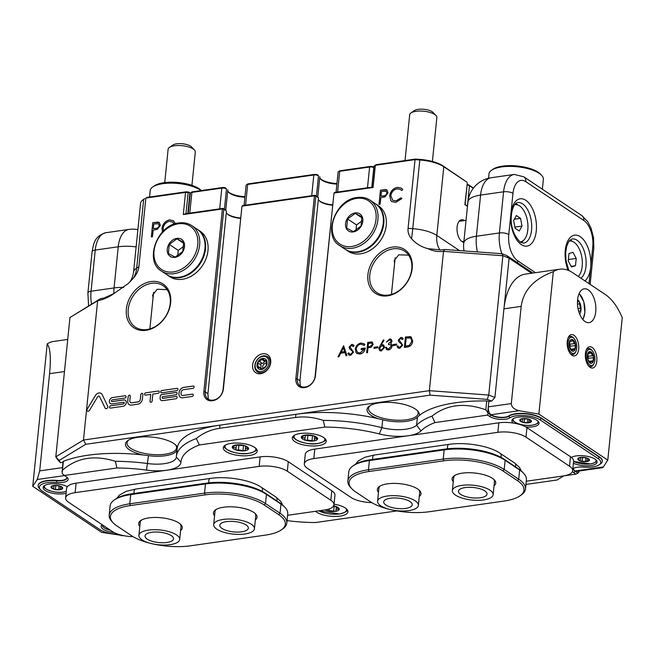<?xml version="1.0" encoding="UTF-8"?>
<svg xmlns="http://www.w3.org/2000/svg" width="655" height="655" viewBox="0 0 655 655"><rect width="100%" height="100%" fill="white"/><g stroke="black" fill="none" stroke-linecap="round" stroke-linejoin="round"><path stroke-width="0.98" d="M161.932 390.527A1.244 0.958 -56.2 0 0 161.105 392.705A1.244 0.958 123.8 0 1 161.9 390.503L177.047 388.366A1.244 0.958 -56.2 0 1 177.603 388.481M145.729 392.812L158.33 391.01A1.244 0.958 123.8 0 1 158.092 393.319L152.844 394.073L152.14 401.007A1.244 0.958 123.8 0 1 150.044 401.302L150.748 394.367L145.5 395.121A1.244 0.958 123.8 0 1 145.729 392.812L145.77 392.836A1.244 0.958 -56.2 0 0 144.943 395.014M112.562 397.544A3.431 2.636 123.8 0 0 109.352 401.13A3.431 2.636 123.8 0 0 110.335 403.57A3.431 2.636 123.8 0 0 111.923 403.898L123.468 402.252A0.933 0.721 123.8 0 1 123.287 403.979L110.695 405.781A1.244 0.958 123.8 0 0 110.458 408.09L123.058 406.296A3.431 2.636 123.8 0 0 126.038 403.668A3.431 2.636 123.8 0 0 125.285 400.27A3.431 2.636 123.8 0 0 123.697 399.935L112.152 401.589A0.933 0.721 123.8 0 1 112.332 399.853L124.925 398.052A1.244 0.958 123.8 0 0 125.162 395.743L112.603 397.569A3.431 2.636 -56.2 0 0 109.393 401.155A3.431 2.636 -56.2 0 0 110.359 403.578M111.727 401.499L111.759 401.523A0.933 0.721 -56.2 0 0 112.193 401.613L123.738 399.959A3.431 2.636 -56.2 0 1 125.301 400.279M110.695 405.781L110.728 405.805A1.244 0.958 -56.2 0 0 109.901 407.983M87.221 409.064L95.327 395.571A4.741 3.643 123.8 0 1 101.148 393.401A4.741 3.643 123.8 0 1 102.164 394.597L107.723 406.133A1.695 1.302 123.8 0 1 105.111 408.106L99.593 396.586A1.343 1.04 -56.2 0 0 99.282 396.234A1.343 1.04 123.8 0 0 97.611 396.84L89.506 410.333A1.695 1.302 123.8 0 1 87.221 409.064L87.262 409.088A1.695 1.302 -56.2 0 0 87.442 411.119M370.214 405.576A24.931 9.039 -174.2 0 0 368.528 408.401A24.931 9.039 -174.2 0 0 372.343 413.911A24.931 9.039 -174.2 0 0 406.567 419.765A24.931 9.039 -174.2 0 0 418.136 413.436A24.931 9.039 -174.2 0 0 417.047 410.333M377.853 418.594A26.298 9.538 5.8 0 1 369.477 406.043A26.298 9.538 5.8 0 1 379.237 402.85A26.298 9.538 5.8 0 1 417.677 410.939A26.298 9.538 5.8 0 1 419.2 415.598M128.658 440.045A24.931 9.039 -174.2 0 0 126.972 442.87A24.931 9.039 -174.2 0 0 130.787 448.38A24.931 9.039 -174.2 0 0 165.019 454.234A24.931 9.039 -174.2 0 0 176.58 447.905A24.931 9.039 -174.2 0 0 175.491 444.802M143.224 454.988A26.298 9.538 5.8 0 1 127.922 440.512A26.298 9.538 5.8 0 1 137.681 437.319A26.298 9.538 5.8 0 1 176.121 445.408A26.298 9.538 5.8 0 1 177.399 447.201M412.208 268.304A26.298 20.231 123.8 0 1 387.588 295.847A26.298 20.231 123.8 0 1 367.922 274.625A26.298 20.231 123.8 0 1 392.541 247.082A26.298 20.231 123.8 0 1 412.208 268.304M369.797 274.944A24.931 19.183 -56.2 0 0 376.936 292.679A24.931 19.183 -56.2 0 0 398.469 291.017A24.931 19.183 -56.2 0 0 411.782 268.951A24.931 19.183 -56.2 0 0 404.643 251.225A24.931 19.183 -56.2 0 0 383.11 252.879A24.931 19.183 -56.2 0 0 369.797 274.944M170.652 302.774A26.298 20.231 123.8 0 1 146.032 330.316A26.298 20.231 123.8 0 1 126.366 309.094A26.298 20.231 123.8 0 1 150.986 281.56A26.298 20.231 123.8 0 1 170.652 302.774M128.241 309.414A24.931 19.183 -56.2 0 0 135.38 327.148A24.931 19.183 -56.2 0 0 156.913 325.494A24.931 19.183 -56.2 0 0 170.226 303.429A24.931 19.183 -56.2 0 0 163.087 285.695A24.931 19.183 -56.2 0 0 141.554 287.349A24.931 19.183 -56.2 0 0 128.241 309.414M464.379 220.555A11.438 6.018 81.9 0 0 458.23 222.7A11.438 6.018 81.9 0 0 457.1 227.015A11.438 6.018 81.9 0 0 460.768 240.508A11.438 6.018 81.9 0 0 463.805 242.391M318.494 197.843L315.071 195.239L314.433 195.829L241.965 206.169L242.604 205.588L315.071 195.239L315.841 196.066L297.28 378.754A10.243 7.885 -56.2 0 0 300.211 386.041A10.243 7.885 -56.2 0 0 304.943 387.023L305.517 386.941A10.243 7.885 -56.2 0 0 315.112 376.207L333.985 193.037L334.623 192.455L368.945 187.551L373.096 187.461L333.985 193.037L315.432 375.724A11.266 8.671 123.8 0 1 304.878 387.523L304.305 387.604A11.266 8.671 123.8 0 1 295.872 378.508L314.433 195.829L315.841 196.066L318.494 197.843L299.941 380.53L300.301 385.754L301.243 386.589M207.922 393.663L205.261 391.886L223.814 209.199L226.474 210.976L207.922 393.663L208.282 398.887L209.223 399.722M270.22 363.222A9.121 7.017 123.8 0 1 261.681 372.777A9.121 7.017 123.8 0 1 254.852 365.416A9.121 7.017 123.8 0 1 263.392 355.861A9.121 7.017 123.8 0 1 270.22 363.222M252.609 365.031A10.758 8.278 -56.2 0 0 260.657 373.71A10.758 8.278 -56.2 0 0 270.728 362.444A10.758 8.278 -56.2 0 0 262.68 353.765A10.758 8.278 -56.2 0 0 252.609 365.031M257.767 366.219L257.39 367.373L260.256 367.889L261.468 369.518L266.11 366.129A5.977 4.601 123.8 0 1 261.468 369.518A5.977 4.601 123.8 0 1 257.39 367.373A5.977 4.601 123.8 0 1 257.955 361.83L257.767 366.219L260.78 368.225L261.099 365.089C260.453 363.934 260.796 363.345 262.131 363.312L262.851 363.435L264.759 361.396L261.754 359.382L259.748 361.363L257.955 361.83A5.977 4.601 123.8 0 1 262.589 358.441A5.977 4.601 123.8 0 1 266.667 360.586A5.977 4.601 123.8 0 1 266.11 366.129L266.667 360.586L264.293 360.389L262.589 358.441L261.754 359.382M265.963 363.083A3.586 2.759 -56.2 0 0 262.794 368.241M262.802 356.41A8.171 6.288 123.8 0 1 268.91 363.001A8.171 6.288 123.8 0 1 261.263 371.549A8.171 6.288 123.8 0 1 255.155 364.958A8.171 6.288 123.8 0 1 262.802 356.41M193.749 386.155A1.244 0.958 123.8 0 0 193.176 386.041L183.727 387.383A4.986 3.84 123.8 0 0 179.061 392.607L178.946 393.761A4.986 3.84 123.8 0 0 180.371 397.307A4.986 3.84 123.8 0 0 182.671 397.79L192.12 396.439A1.244 0.958 123.8 0 0 192.357 394.13L182.909 395.473A2.489 1.916 123.8 0 1 181.754 395.235A2.489 1.916 123.8 0 1 181.042 393.467L181.157 392.312A2.489 1.916 123.8 0 1 183.49 389.7L192.938 388.349A1.244 0.958 123.8 0 0 193.749 386.155A1.244 0.958 -56.2 0 0 193.209 386.065L183.768 387.408A4.986 3.84 -56.2 0 0 179.093 392.632L178.979 393.786A4.986 3.84 -56.2 0 0 180.387 397.323M152.492 236.725L151.33 236.889L152.779 222.643L159.271 222.446L160.352 225.328L157.405 229.315L153.155 230.151L152.492 236.725M412.683 341.222C412.167 344.612 410.374 346.536 407.32 347.003L404.381 347.428L405.445 336.981L411.266 337.063L412.683 341.222M377.607 347.813L373.956 348.337L374.062 347.265L377.714 346.741L377.607 347.813M366.726 352.799L367.782 342.393L371.737 341.943L373.284 344.334L371.123 347.248L368.004 347.862L367.52 352.685L366.669 352.808L367.725 342.36L372.49 342.221M203.852 391.641L205.261 391.886A10.243 7.885 -56.2 0 0 208.192 399.173A10.243 7.885 -56.2 0 0 212.924 400.148L213.497 400.066A10.243 7.885 -56.2 0 0 223.085 389.34L241.965 206.169L223.404 388.857A11.266 8.671 123.8 0 1 212.859 400.655L212.277 400.737A11.266 8.671 123.8 0 1 203.852 391.641L222.405 208.961L183.302 214.545L185.553 192.382L145.86 198.047L138.876 266.749C138.459 270.613 136.559 274.51 133.17 278.424L128.2 283.574L113.978 293.538C108.746 297.296 103.302 299.687 97.636 300.719L69.954 317.519L100.551 298.647L97.636 300.719L83.48 440.021L429.369 390.667L443.517 251.356C437.908 251.938 432.791 251.053 428.173 248.703L427.715 248.597M444.86 249.506L502.049 253.731L502.893 255.737L443.517 251.356L444.86 249.506A34.15 12.388 5.8 0 1 440.709 249.907L428.173 248.703C421.55 247.107 416.007 243.775 411.528 238.707C408.843 235.653 407.688 232.198 408.065 228.333L415.041 159.632L375.348 165.297L374.152 166.018A2.047 0.745 -174.2 0 0 374.111 166.043A2.047 0.745 -174.2 0 0 373.923 166.313L371.811 187.15M373.096 187.461L375.348 165.297L376.216 164.675L415.45 159.075L419.871 159.402A26.298 9.538 5.8 0 1 443.034 165.903L467.162 182.344L443.803 166.73A27.322 9.907 -174.2 0 0 419.732 159.976L415.041 159.632L415.45 159.075M337.955 356.909L343.638 345.799L346.953 355.624L346.028 355.755L344.972 352.603L340.665 353.217L338.881 356.77L337.955 356.909M353.544 352.161L350.548 355.37L349 355.059L347.895 353.503L348.747 352.857L349.664 354.085L350.654 354.298L352.693 352.267L352.456 351.285L349.508 348.665L349.14 347.15L351.719 344.383L353.094 344.661L354.068 345.791L353.233 346.544L351.514 345.463L349.991 346.986L353.544 352.161M355.272 349.279C355.919 345.832 357.802 343.76 360.938 343.064L364.057 343.703L364.991 344.505L364.18 345.373L360.799 344.145C358.269 344.702 356.713 346.364 356.132 349.115L357.507 352.415L360.176 352.947L364.278 349.189L361.11 349.639L361.224 348.566L365.236 347.993C364.769 351.358 363.017 353.364 359.988 354.027L356.967 353.487L356.083 352.636L355.329 349.32C355.968 345.865 357.859 343.793 360.987 343.105L360.938 343.064M378.762 348.214L383.445 339.855L384.051 340.33L381.112 344.907L383.642 344.964L384.608 347.363L381.316 350.982L379.712 350.662L378.762 348.214L383.502 339.896M387.015 348.558L388.546 348.894L391.182 346.339L390.527 344.808L388.489 344.546L388.595 343.474L391.207 341.419L390.658 340.256L389.463 340.051L386.458 342.066L389.561 338.979L391.215 339.315L392.058 341.296L390.724 343.605L391.665 344.35L392.042 346.127C391.6 348.288 390.388 349.565 388.415 349.966L386.638 349.647L385.566 347.338L386.417 347.215L387.187 348.681M396.586 345.103L392.935 345.627L393.041 344.555L396.693 344.039L396.586 345.103M402.694 345.144L399.697 348.362L398.15 348.042L397.045 346.487L397.896 345.84L398.821 347.068L399.804 347.289L401.842 345.25L401.605 344.276L398.658 341.656L398.289 340.142L400.876 337.366L402.252 337.644L403.218 338.774L402.383 339.527L400.672 338.455L399.141 339.97L402.694 345.144M162.489 231.968L161.998 228.407C162.817 223.781 165.306 220.948 169.489 219.9L173.313 220.62L175.45 223.699M380.162 204.237L378.999 204.401L380.449 190.155L386.941 189.958L388.022 192.84L385.075 196.819L380.833 197.654L380.162 204.237M389.692 195.771C390.568 191.096 393.139 188.296 397.405 187.371L401.392 188.124L402.751 189.549L401.646 190.548L400.582 189.492L397.184 188.845C393.688 189.606 391.575 191.89 390.839 195.706L392.681 200.274L396.038 200.888L400.901 197.851L401.834 198.555L395.898 202.346L391.878 201.634L390.814 200.618L389.741 195.812C390.626 191.129 393.197 188.329 397.462 187.412L397.405 187.371M130.574 402.571L130.533 402.547A2.489 1.916 123.8 0 0 131.688 402.784L137.984 401.883A2.489 1.916 123.8 0 0 140.317 399.272L140.784 394.654A1.244 0.958 123.8 0 1 142.888 394.351L142.413 398.977A4.986 3.84 123.8 0 1 137.746 404.2L131.45 405.093A4.986 3.84 123.8 0 1 129.15 404.618A4.986 3.84 123.8 0 1 127.725 401.073L128.192 396.447A1.244 0.958 123.8 0 1 130.288 396.152L129.821 400.77A2.489 1.916 123.8 0 0 130.533 402.547A2.489 1.916 -56.2 0 0 130.574 402.571A2.489 1.916 -56.2 0 0 131.72 402.809L138.017 401.908A2.489 1.916 -56.2 0 0 140.35 399.296L140.825 394.678A1.244 0.958 -56.2 0 1 142.544 393.483M161.9 390.503L177.014 388.341A1.244 0.958 123.8 0 1 176.776 390.658L161.662 392.812A1.244 0.958 123.8 0 1 161.089 392.697M160.107 397.929L160.311 395.964A1.244 0.958 123.8 0 1 161.384 394.678L162.596 394.392A1.244 0.958 123.8 0 1 162.686 394.375L176.179 392.451A1.244 0.958 123.8 0 1 175.949 394.76L162.301 396.709L162.211 397.634A0.876 0.671 123.8 0 0 162.456 398.256L162.489 398.281A0.876 0.671 -56.2 0 0 162.899 398.363L176.228 396.455A1.244 0.958 -56.2 0 1 176.784 396.57A1.244 0.958 123.8 0 1 175.958 398.748L162.628 400.647A3.365 2.587 123.8 0 1 161.073 400.328A3.365 2.587 123.8 0 1 160.107 397.929L160.344 395.988A1.244 0.958 -56.2 0 1 161.417 394.703L162.628 394.416A1.244 0.958 -56.2 0 1 162.718 394.4L176.22 392.476A1.244 0.958 -56.2 0 1 176.776 392.582M176.768 396.553A1.244 0.958 123.8 0 0 176.187 396.431L162.858 398.338A0.876 0.671 123.8 0 1 162.456 398.256M467.449 206.546L465.107 204.556A2.047 0.745 -174.2 0 0 465.107 204.556L467.49 206.153M183.302 214.545L185.439 213.743L223.052 208.372L226.474 210.976M246.411 184.849L247.426 184.137A2.391 0.868 5.8 0 1 248.319 183.842L314.457 174.41A2.391 0.868 5.8 0 1 317.74 174.967L318.502 175.794A3.414 1.236 -174.2 0 0 313.819 174.991L247.68 184.432A3.414 1.236 -174.2 0 0 246.411 184.849A3.414 1.236 -174.2 0 0 246.092 185.299L244.053 205.375M320.377 178.749A16.047 5.821 -174.2 0 0 336.965 183.515M373.792 167.565A3.414 1.236 -174.2 0 0 369.608 167.033L339.699 171.299A3.414 1.236 -174.2 0 0 338.43 171.716L339.454 171.004A2.391 0.868 5.8 0 1 340.338 170.718L370.247 166.444A2.391 0.868 5.8 0 1 373.53 167.009L373.833 167.213M467.154 184.374A2.391 0.868 5.8 0 1 468.702 184.906L473.459 188.083M190.621 192.807L191.645 192.095A2.391 0.868 5.8 0 1 192.529 191.809L222.438 187.543A2.391 0.868 5.8 0 1 225.721 188.1L226.483 188.927A3.414 1.236 -174.2 0 0 221.799 188.124L191.89 192.39A3.414 1.236 -174.2 0 0 190.621 192.807A3.414 1.236 -174.2 0 0 190.302 193.258L188.263 213.342M228.358 191.882A16.047 5.821 -174.2 0 0 244.937 196.647M473.295 188.288L469.463 185.733A3.414 1.236 -174.2 0 0 467.097 184.956M318.936 200.389A15.024 5.453 -174.2 0 0 332.519 204.843M317.757 197.114L319.837 176.686M336.899 184.088A15.024 5.453 5.8 0 1 320.753 179.192A15.024 5.453 5.8 0 1 319.779 177.243M225.738 210.247L227.817 189.819M226.917 213.522A15.024 5.453 -174.2 0 0 240.491 217.976M244.88 197.22A15.024 5.453 5.8 0 1 228.734 192.324A15.024 5.453 5.8 0 1 227.76 190.376M338.43 171.716A3.414 1.236 -174.2 0 0 338.111 172.167L336.072 192.243M261.582 369.494L260.78 368.962L261.468 369.518M257.39 367.373L258.176 367.791M266.667 360.586L265.791 360.348L266.757 360.995M263.482 359.136L262.589 358.441M467.252 183.4A2.047 0.745 -174.2 0 0 467.261 183.343A2.047 0.745 -174.2 0 0 467.261 183.285L464.878 204.827M190.294 193.331L189.909 193.078A2.047 0.745 -174.2 0 0 188.1 192.57L185.553 192.382L185.963 191.825L188.239 191.997L190.368 193.069M502.049 253.731A290.951 105.537 5.8 0 1 506.823 255.622L509.107 258.201A294.365 106.773 -174.2 0 0 502.893 255.737L488.736 395.047L487.255 399.37L430.089 395.153L85.748 444.295L59.097 460.473A290.951 105.537 -174.2 0 0 60.522 462.602M531.598 273.233L509.107 258.201L504.186 306.581M506.823 255.622L532.883 273.045M113.978 293.538L104.227 297.927A34.15 12.388 5.8 0 1 100.551 298.647M408.638 255.155L398.739 254.811L394.187 260.584L394.597 263.285M167.082 289.633L157.184 289.281L152.631 295.061L153.041 297.763M525.949 484.438L557.037 480L563.865 475.858M491.586 401.089A290.951 105.537 -174.2 0 0 487.255 399.37M430.089 395.153L429.369 390.667L488.736 395.047A294.365 106.773 5.8 0 1 494.918 397.495L503.932 308.841A54.635 28.73 -98.1 0 1 525.228 274.142L559.738 269.213A54.635 28.73 81.9 0 0 553.336 271.645L538.868 414.083L519.169 410.718C514.118 409.481 511.498 407.107 511.309 403.578L521.183 306.376C523.361 290.427 534.079 278.85 553.336 271.645M62.888 462.266L60.375 462.618L57.853 459.884A294.365 106.773 5.8 0 1 55.806 456.83L83.48 440.021L85.748 444.295M69.954 317.519L55.806 456.83L59.097 460.473M57.853 459.884L60.678 462.823M240.459 218.361A14.345 5.199 5.8 0 1 227.179 213.825A14.345 5.199 5.8 0 1 226.327 212.433M332.478 205.228A14.345 5.199 5.8 0 1 319.198 200.692A14.345 5.199 5.8 0 1 318.346 199.3M143.093 199.75L144.108 199.038A26.298 9.538 5.8 0 1 144.665 198.678L143.666 199.374A27.322 9.907 -174.2 0 0 143.093 199.75A27.322 9.907 -174.2 0 0 140.555 203.369L133.579 272.071A27.322 9.907 5.8 0 1 136.69 268.075A27.322 22.95 -121.3 0 1 133.17 278.424M146.728 197.425L185.963 191.825M375.11 165.347L376.216 164.675M338.029 356.893L343.515 345.815M346.069 355.747L344.972 352.603M341.239 352.079L344.686 351.637L343.359 347.846L341.239 352.079L344.628 351.596L343.359 347.846M349.025 355.075L347.895 353.503M347.944 353.536L348.771 352.914M349.696 354.101L350.654 354.298M350.712 354.339L352.693 352.267M352.75 352.3L352.456 351.285M352.513 351.326L349.508 348.665M349.557 348.706L349.14 347.15M349.189 347.191L351.719 344.383M351.776 344.415L353.127 344.677M353.25 346.528L352.48 345.676M360.987 343.105L364.082 343.728M364.196 345.365L363.517 344.8M357.54 352.439L360.176 352.947M360.225 352.979L364.278 349.189M361.175 349.631L361.224 348.566M361.273 348.607L365.228 348.042M356.991 353.503L356.083 352.636M356.132 352.677L355.329 349.32M371.786 341.984L372.515 342.238M372.482 344.489L371.917 343.179L368.47 343.31L368.118 346.79L369.829 346.618L372.482 344.489L371.95 343.195M369.829 346.618L372.433 344.456M368.118 346.79L369.772 346.577M374.013 348.329L374.062 347.265M374.12 347.297L377.706 346.79M382.102 344.669L381.112 344.907M382.16 344.702L383.666 344.98M379.736 350.679L378.819 348.247M380.301 349.696L381.521 349.942L383.805 347.576L383.134 346.036L381.816 345.758L379.613 348.124L380.277 349.672L381.472 349.901L383.748 347.535L383.134 346.036M386.515 342.098L389.561 338.979M389.61 339.02L391.24 339.331M386.663 349.664L385.566 347.338M385.623 347.379L386.425 347.265M387.072 348.591L388.546 348.894M388.595 348.935L391.182 346.339M391.24 346.372L390.585 344.841M388.546 344.538L388.595 343.474M388.652 343.515L391.207 341.419M391.256 341.452L390.658 340.256M392.992 345.619L393.041 344.555M393.098 344.595L396.684 344.08M398.174 348.067L397.045 346.487M397.094 346.52L397.929 345.897M398.846 347.084L399.804 347.289M399.861 347.322L401.842 345.25M401.9 345.291L401.605 344.276M401.662 344.309L398.658 341.656M398.707 341.689L398.289 340.142M398.338 340.174L400.876 337.366M400.925 337.399L402.276 337.669M402.407 339.511L401.63 338.66M404.438 347.42L405.445 336.981M405.494 337.014L410.333 336.654M410.382 336.686L411.291 337.088M411.889 341.378L410.693 338.086L406.182 337.931L405.339 346.233L409.228 345.463L411.889 341.378L410.718 338.111M409.228 345.463L411.831 341.345M405.339 346.233L409.17 345.422M162.522 231.944L161.998 228.407M162.055 228.448C162.866 223.822 165.363 220.981 169.539 219.933L169.489 219.9M169.539 219.933L173.338 220.637M174.255 224.092L172.666 222.053M174.214 224.108L172.642 222.037L169.391 221.349C165.952 222.168 163.873 224.469 163.16 228.235L163.504 230.945M151.387 236.881L152.779 222.643M152.828 222.675L158.24 222.07M158.297 222.11L159.296 222.463M153.303 228.685L155.62 228.431C157.47 228.415 158.674 227.449 159.247 225.533L158.518 223.773L153.786 223.936L153.303 228.685L155.571 228.398C157.413 228.382 158.616 227.416 159.19 225.5L158.551 223.797M379.065 204.393L380.449 190.155M380.506 190.187L385.91 189.582M385.967 189.623L386.974 189.975M380.981 196.197L383.298 195.943C385.14 195.927 386.352 194.961 386.917 193.045L386.172 191.268L381.464 191.448L380.981 196.197L383.24 195.902C385.091 195.894 386.294 194.928 386.859 193.012L386.172 191.268M397.462 187.412L401.417 188.141M401.662 190.531L400.606 189.516M392.705 200.299L396.038 200.888M396.095 200.921L400.958 197.892M391.911 201.65L390.814 200.618M390.871 200.651L389.741 195.812M223.052 208.372L222.405 208.961L223.814 209.199L223.052 208.372M101.165 393.418A4.741 3.643 -56.2 0 0 95.368 395.595L87.262 409.088M99.593 396.586L105.152 408.13A1.695 1.302 -56.2 0 0 105.496 408.54M125.752 395.874A1.244 0.958 -56.2 0 0 125.195 395.767L112.603 397.569M110.728 405.805L123.328 404.004A0.933 0.721 -56.2 0 0 123.918 402.35M129.952 395.276A1.244 0.958 -56.2 0 0 128.224 396.471L127.758 401.097A4.986 3.84 -56.2 0 0 129.166 404.634M150.044 401.302L150.748 394.367M150.077 401.327A1.244 0.958 -56.2 0 0 150.421 402.203M158.919 391.141A1.244 0.958 -56.2 0 0 158.363 391.035L145.77 392.836M160.147 397.953A3.365 2.587 -56.2 0 0 161.089 400.336M181.795 395.26L181.754 395.235A2.489 1.916 -56.2 0 0 181.795 395.26A2.489 1.916 -56.2 0 0 182.941 395.497L192.39 394.154A1.244 0.958 -56.2 0 1 192.947 394.261M578.267 276.443A18.782 9.874 81.9 0 0 582.082 258.864A18.782 9.874 81.9 0 0 573.993 242.227A18.782 9.874 81.9 0 0 569.572 241.048A18.782 9.874 81.9 0 0 569.064 241.146M519.955 241.924A18.782 9.874 81.9 0 0 520.471 241.875A18.782 9.874 81.9 0 0 527.791 229.946A18.782 9.874 81.9 0 0 515.166 204.688A18.782 9.874 81.9 0 0 514.658 204.786L515.166 204.688M572.478 241.433A20.493 10.775 81.9 0 0 571.856 240.974A20.493 10.775 81.9 0 0 570.055 240.049M518.072 205.064A20.493 10.775 81.9 0 0 517.442 204.614A20.493 10.775 81.9 0 0 515.649 203.68M521.216 242.702A20.493 10.775 81.9 0 0 523.157 240.696M515.076 228.21L519.268 231.01L522.002 226.081L520.553 218.344L516.369 215.544L513.626 220.481L515.076 228.21M514.314 219.237L520.553 218.344M514.871 227.097L522.002 226.081M568.966 253.567L568.221 260.878L571.479 266.953L575.483 265.725L576.22 258.414L572.969 252.331L568.966 253.567M568.36 259.536L576.22 258.414M571.152 266.339L575.483 265.725M149.545 197.024L150.2 190.605A27.322 9.907 5.8 0 1 152.73 186.986L154.433 185.807A25.611 9.293 5.8 0 1 163.938 182.696A25.611 9.293 5.8 0 1 201.347 190.548M152.73 186.986A27.322 9.907 5.8 0 1 162.866 183.67A27.322 9.907 5.8 0 1 201.093 190.589M169.391 147.432L172.797 145.066A10.243 3.717 5.8 0 1 181.394 143.674A10.243 3.717 5.8 0 1 190.662 146.229A10.243 3.717 5.8 0 1 191.571 146.974L194.429 149.979A13.657 4.953 -174.2 0 0 193.217 148.988A13.657 4.953 -174.2 0 0 180.862 145.582A13.657 4.953 -174.2 0 0 169.391 147.432A13.657 4.953 -174.2 0 0 168.13 149.242L164.741 182.589M191.923 185.349L195.305 152.009A13.657 4.953 -174.2 0 0 194.429 149.979M410.947 112.963L414.353 110.597A10.243 3.717 5.8 0 1 422.95 109.205A10.243 3.717 5.8 0 1 432.218 111.759A10.243 3.717 5.8 0 1 433.127 112.504L435.984 115.509A13.657 4.953 -174.2 0 0 434.773 114.51A13.657 4.953 -174.2 0 0 422.418 111.113A13.657 4.953 -174.2 0 0 410.947 112.963A13.657 4.953 -174.2 0 0 409.686 114.772L405.027 160.565M432.398 161.474L436.86 117.532A13.657 4.953 -174.2 0 0 435.984 115.509M345.324 249.358A27.322 21.017 -56.2 0 0 345.594 249.547L348.075 251.201A27.322 21.017 -56.2 0 0 360.684 253.812A27.322 21.017 -56.2 0 0 384.46 232.885A27.322 21.017 -56.2 0 0 378.443 205.776L375.962 204.114A27.322 21.017 -56.2 0 0 375.683 203.934M345.594 249.547A27.322 21.017 -56.2 0 0 358.203 252.159A27.322 21.017 -56.2 0 0 381.98 231.231A27.322 21.017 -56.2 0 0 375.962 204.114M339.732 245.625L345.054 249.178A27.322 21.017 -56.2 0 0 357.663 251.798A27.322 21.017 -56.2 0 0 381.431 230.863A27.322 21.017 -56.2 0 0 375.413 203.754L370.1 200.201C366.35 197.745 362.035 196.844 357.163 197.499C335.442 199.259 322.211 235.726 339.732 245.625A27.322 21.017 -56.2 0 0 352.341 248.237A27.322 21.017 -56.2 0 0 376.117 227.31A27.322 21.017 -56.2 0 0 370.1 200.201M346.659 228.104L347.584 218.958L355.239 213.366L361.961 216.911L361.036 226.049L353.381 231.649L346.659 228.104M355.157 212.924A10.243 7.885 -56.2 0 0 345.562 223.658A10.243 7.885 -56.2 0 0 353.225 231.927A10.243 7.885 -56.2 0 0 362.821 221.194A10.243 7.885 -56.2 0 0 355.157 212.924M361.969 220.972L356.533 224.943L356.001 230.2M356.533 224.943L347.584 218.958M362.01 217.894L355.239 213.366M167.041 274.805A27.322 21.017 -56.2 0 0 167.312 274.985L169.784 276.647A27.322 21.017 -56.2 0 0 182.393 279.259A27.322 21.017 -56.2 0 0 206.169 258.332A27.322 21.017 -56.2 0 0 200.152 231.215L197.671 229.561A27.322 21.017 -56.2 0 0 197.392 229.381M167.312 274.985A27.322 21.017 -56.2 0 0 179.912 277.605A27.322 21.017 -56.2 0 0 203.689 256.67A27.322 21.017 -56.2 0 0 197.671 229.561M161.441 271.072L166.763 274.625A27.322 21.017 -56.2 0 0 179.372 277.237A27.322 21.017 -56.2 0 0 203.14 256.31A27.322 21.017 -56.2 0 0 197.122 229.201L191.809 225.639C188.059 223.183 183.752 222.282 178.872 222.937C157.151 224.706 143.92 261.165 161.441 271.072A27.322 21.017 -56.2 0 0 174.05 273.684A27.322 21.017 -56.2 0 0 197.826 252.748A27.322 21.017 -56.2 0 0 191.809 225.639M168.368 253.542L169.293 244.405L176.948 238.813L183.67 242.35L182.745 251.495L175.09 257.087L168.368 253.542M176.866 238.371A10.243 7.885 -56.2 0 0 167.271 249.105A10.243 7.885 -56.2 0 0 174.934 257.366A10.243 7.885 -56.2 0 0 184.53 246.64A10.243 7.885 -56.2 0 0 176.866 238.371M183.678 246.411L178.242 250.39L177.71 255.638M178.242 250.39L169.293 244.405M183.719 243.332L176.948 238.813M491.537 170.243L492.896 169.293A25.954 9.416 5.8 0 1 514.683 165.772A25.954 9.416 5.8 0 1 538.164 172.232A25.954 9.416 5.8 0 1 540.465 174.124L541.611 175.327A27.322 9.907 -174.2 0 0 539.188 173.338A27.322 9.907 -174.2 0 0 514.47 166.534A27.322 9.907 -174.2 0 0 491.537 170.243A27.322 9.907 -174.2 0 0 488.998 173.862L488.556 178.242M542.365 189.205L543.363 179.38A27.322 9.907 -174.2 0 0 541.611 175.327M591.301 349.885A8.171 4.298 -98.1 0 1 592.251 350.728A8.171 4.298 -98.1 0 1 594.069 363.435A8.171 4.298 -98.1 0 1 589.762 365.031A8.171 4.298 -98.1 0 1 586.192 354.56A8.171 4.298 -98.1 0 1 591.301 349.885M594.069 363.435L593.676 364.254A9.121 4.798 -98.1 0 1 588.87 366.03A9.121 4.798 -98.1 0 1 588.313 365.596M586.127 350.261A9.121 4.798 -98.1 0 1 590.589 349.115A9.121 4.798 -98.1 0 1 591.653 350.057L592.251 350.728M587.838 359.218L589.967 363.001L591.031 361.666L592.996 362.068L593.561 356.525L592.317 355.534L591.097 351.915L588.812 353.201L588.067 352.849L587.838 359.218M592.357 362.248L592.996 362.068A5.977 3.144 -98.1 0 1 589.967 363.001L590.433 362.633L589.713 362.739M329.244 508.919L328.753 510.72L327.295 510.761L326.542 510.032M325.068 509.934A8.196 2.972 -174.2 0 0 327.295 510.761A8.196 2.972 -174.2 0 0 335.45 511.367L336.138 510.867M333.166 505.873L334.893 506.151L338.111 508.214L339.249 509.058L338.226 509.254C336.392 508.919 335.671 509.353 336.072 510.564L336.195 507.248M329.08 510.556L335.45 511.367A8.196 2.972 -174.2 0 0 339.249 509.058L338.594 509.312M307.915 435.174L307.416 440.103L305.631 440.307L304.886 439.579M302.577 436.664L302.463 437.753L301.284 437.401A8.196 2.972 -174.2 0 0 305.631 440.307A8.196 2.972 -174.2 0 0 313.786 440.913L314.474 440.406M304.526 435.231L313.237 435.69L317.585 438.604L316.561 438.793C314.727 438.465 314.007 438.899 314.408 440.103L314.531 436.795M307.416 440.103L313.786 440.913A8.196 2.972 -174.2 0 0 317.585 438.604L316.93 438.858M317.585 438.604A8.196 2.972 -174.2 0 0 313.237 435.69A8.196 2.972 -174.2 0 0 305.083 435.092L301.284 437.36M238.903 445.023L238.395 449.952L236.619 450.157L235.865 449.428M233.565 446.514L233.45 447.602L232.263 447.25A8.196 2.972 -174.2 0 0 236.619 450.157A8.196 2.972 -174.2 0 0 244.773 450.755L245.453 450.255M235.513 445.081L244.217 445.539L248.573 448.454L247.549 448.642C245.715 448.315 244.995 448.749 245.396 449.952L245.519 446.644M238.395 449.952L244.773 450.755A8.196 2.972 -174.2 0 0 248.573 448.454L247.917 448.708M248.573 448.454A8.196 2.972 -174.2 0 0 244.217 445.539A8.196 2.972 -174.2 0 0 236.07 444.942L232.263 447.209M578.078 308.71L580.281 308.399L580.96 310.069L580.232 311.01M579.642 314.023A8.196 4.307 81.9 0 0 580.96 310.069A8.196 4.307 81.9 0 0 579.454 302.037L578.619 301.521M577.595 299.72A8.196 4.307 81.9 0 1 579.454 302.037L580.281 308.399M574.116 338.602A8.171 4.298 -98.1 0 1 575.933 351.317A8.171 4.298 -98.1 0 1 571.627 352.906A8.171 4.298 -98.1 0 1 568.057 342.434A8.171 4.298 -98.1 0 1 573.166 337.767A8.171 4.298 -98.1 0 1 574.116 338.602L573.518 337.931A9.121 4.798 81.9 0 0 572.454 336.998A9.121 4.798 81.9 0 0 567.991 338.144M578.684 349.074A10.758 5.658 81.9 0 0 575.27 336.424A10.758 5.658 81.9 0 0 568.319 337.374A10.758 5.658 81.9 0 0 567.255 341.435A10.758 5.658 81.9 0 0 570.702 354.118A10.758 5.658 81.9 0 0 578.684 349.074M596.82 361.192A10.758 5.658 81.9 0 0 593.405 348.55A10.758 5.658 81.9 0 0 586.454 349.5A10.758 5.658 81.9 0 0 585.398 353.561A10.758 5.658 81.9 0 0 588.837 366.243A10.758 5.658 81.9 0 0 596.82 361.192M595.739 311.78A17.071 8.982 81.9 0 0 584.26 288.822A17.071 8.982 81.9 0 0 577.604 299.662A17.071 8.982 81.9 0 0 589.082 322.628A17.071 8.982 81.9 0 0 595.739 311.78M586.839 458.033L589.459 459.925L586.733 461.578L580.895 461.145L577.775 459.032M587.273 458.631L586.733 461.578A5.87 2.129 -174.2 0 0 589.459 459.925L588.992 460.105M580.101 457.509L577.775 459.065A5.87 2.129 -174.2 0 0 580.895 461.145L580.387 460.498L580.756 457.378M589.459 459.925A5.87 2.129 -174.2 0 0 586.34 457.837L580.494 457.411A5.87 2.129 -174.2 0 0 577.775 459.065M528.806 419.241L531.426 421.132L528.7 422.786L522.862 422.36L519.742 420.273L522.223 418.668M529.24 419.839L528.7 422.786A5.87 2.129 -174.2 0 0 531.426 421.132L530.959 421.321M531.426 421.132A5.87 2.129 -174.2 0 0 528.307 419.053L522.461 418.619A5.87 2.129 -174.2 0 0 519.742 420.273A5.87 2.129 -174.2 0 0 522.862 422.36L522.354 421.714L522.723 418.594M60.072 486.133L62.692 488.024L59.973 489.678L54.128 489.252L51.008 487.164L53.489 485.56M60.506 486.731L59.973 489.678A5.87 2.129 -174.2 0 0 62.692 488.024L62.225 488.212M62.692 488.024A5.87 2.129 -174.2 0 0 59.572 485.944L53.735 485.511A5.87 2.129 -174.2 0 0 51.008 487.164A5.87 2.129 -174.2 0 0 54.128 489.252L53.62 488.605L53.988 485.486M572.838 468.874A11.61 4.208 5.8 0 1 573.15 468.636A11.61 4.208 5.8 0 1 583.572 467.113A17.415 6.321 -174.2 0 0 599.202 464.829A17.415 6.321 -174.2 0 0 598.154 458.664L540.121 419.88A17.415 6.321 -174.2 0 0 516.206 415.786A17.415 6.321 -174.2 0 0 509.844 417.833A11.61 4.208 5.8 0 1 505.603 419.2A11.61 4.208 5.8 0 1 489.662 416.474L487.574 415.082L434.961 422.59A87.082 31.587 -174.2 0 0 420.968 430.925A30.736 11.151 5.8 0 1 408.237 435.755A30.736 11.151 5.8 0 1 379.302 433.938A87.082 31.587 -174.2 0 0 324.815 427.068L323.316 420.395C313.565 417.21 304.313 416.236 295.561 417.472L295.888 414.304L219.949 425.144L219.63 428.305L295.561 417.472M487.574 415.082L488.131 413.166L490.939 415.041A10.243 3.717 -174.2 0 0 505.005 417.448A10.243 3.717 -174.2 0 0 508.747 416.244A18.782 6.812 5.8 0 1 515.608 414.042A18.782 6.812 5.8 0 1 541.398 418.447L599.431 457.239A18.782 6.812 5.8 0 1 602.305 461.39A18.782 6.812 5.8 0 1 600.561 463.879L599.202 464.829M177.079 449.567A25.611 9.293 5.8 0 1 148.448 455.634A92.199 33.446 5.8 0 0 63.347 461.374A2.047 0.745 5.8 0 0 62.937 461.759L62.176 472.853L62.528 473.901L66.36 476.881A11.61 4.208 5.8 0 1 67.391 477.724A11.61 4.208 5.8 0 1 62.749 482.399A11.61 4.208 5.8 0 1 56.641 482.514A17.415 6.321 -174.2 0 0 47.471 482.678A17.415 6.321 -174.2 0 0 40.512 489.686A17.415 6.321 -174.2 0 0 42.059 490.955L100.092 529.748A17.415 6.321 -174.2 0 0 118.047 534.169M40.512 489.686L39.374 488.483A18.782 6.812 5.8 0 1 38.162 485.699A18.782 6.812 5.8 0 1 46.873 480.926A18.782 6.812 5.8 0 1 56.764 480.745A10.243 3.717 -174.2 0 0 62.151 480.647A10.243 3.717 -174.2 0 0 66.908 478.044A10.243 3.717 -174.2 0 0 66.687 477.11M323.316 420.395A92.199 33.446 5.8 0 1 381.89 427.674A25.611 9.293 -174.2 0 0 406.002 429.189A25.611 9.293 -174.2 0 0 416.605 425.16A92.199 33.446 5.8 0 1 431.989 416.13L434.961 422.59M199.325 444.974A87.082 31.587 -174.2 0 0 180.952 462.242A30.736 11.151 5.8 0 1 166.681 470.233A30.736 11.151 5.8 0 1 146.515 470.093A87.082 31.587 -174.2 0 0 116.885 467.981L115.386 461.308A92.199 33.446 5.8 0 1 147.645 463.543A25.611 9.293 -174.2 0 0 164.446 463.658A25.611 9.293 -174.2 0 0 176.326 457.157A25.611 9.293 -174.2 0 0 176.334 457.01A92.199 33.446 5.8 0 1 176.375 456.469A92.199 33.446 5.8 0 1 196.344 438.514L199.325 444.974L324.815 427.068M67.334 486.69A13.657 4.953 -174.2 0 0 49.469 484.012A13.657 4.953 -174.2 0 0 43.132 487.484A13.657 4.953 -174.2 0 0 49.936 492.576A13.657 4.953 -174.2 0 0 63.977 493.714A13.657 4.953 -174.2 0 0 66.098 493.297M43.713 486.264A13.657 4.953 -174.2 0 0 44.09 486.78M102.131 524.688A13.657 4.953 -174.2 0 0 101.165 526.268A13.657 4.953 -174.2 0 0 114.175 532.572M101.754 525.048A13.657 4.953 -174.2 0 0 102.123 525.564M525.883 426.986A13.657 4.953 -174.2 0 0 532.712 426.823A13.657 4.953 -174.2 0 0 539.04 423.351A13.657 4.953 -174.2 0 0 532.237 418.258A13.657 4.953 -174.2 0 0 518.203 417.12A13.657 4.953 -174.2 0 0 511.866 420.592A13.657 4.953 -174.2 0 0 513.209 423.056M512.447 419.372A13.657 4.953 -174.2 0 0 512.816 419.888M573.412 463.216A13.657 4.953 -174.2 0 0 590.745 465.607A13.657 4.953 -174.2 0 0 597.082 462.143A13.657 4.953 -174.2 0 0 590.278 457.043A13.657 4.953 -174.2 0 0 576.236 455.913A13.657 4.953 -174.2 0 0 571.406 457.411M231.19 443.369A17.071 6.19 -174.2 0 0 223.273 447.709A17.071 6.19 -174.2 0 0 231.772 454.079A17.071 6.19 -174.2 0 0 249.326 455.495A17.071 6.19 -174.2 0 0 257.243 451.156A17.071 6.19 -174.2 0 0 248.744 444.786A17.071 6.19 -174.2 0 0 231.19 443.369M224.002 446.178A17.071 6.19 -174.2 0 0 224.747 447.136M300.203 433.52A17.071 6.19 -174.2 0 0 292.286 437.859A17.071 6.19 -174.2 0 0 300.792 444.229A17.071 6.19 -174.2 0 0 318.338 445.646A17.071 6.19 -174.2 0 0 326.264 441.306A17.071 6.19 -174.2 0 0 317.757 434.936A17.071 6.19 -174.2 0 0 300.203 433.52M293.014 436.336A17.071 6.19 -174.2 0 0 293.767 437.286M315.522 511.301A17.071 6.19 -174.2 0 0 340.002 516.099A17.071 6.19 -174.2 0 0 347.92 511.768A17.071 6.19 -174.2 0 0 334.034 504.194M66.908 477.888A10.243 3.717 5.8 0 1 56.797 480.426A18.782 6.812 -174.2 0 0 46.906 480.614A18.782 6.812 -174.2 0 0 38.195 485.38A18.782 6.812 -174.2 0 0 38.187 485.543M602.313 461.235A18.782 6.812 -174.2 0 0 602.338 461.079A18.782 6.812 -174.2 0 0 599.464 456.92L541.431 418.127A18.782 6.812 -174.2 0 0 515.641 413.723A18.782 6.812 -174.2 0 0 508.779 415.925A10.243 3.717 5.8 0 1 500.191 417.276A10.243 3.717 5.8 0 1 490.988 414.738L490.972 414.721A6.149 3.234 -98.1 0 1 488.302 406.861L511.309 403.578M570.677 341.075L569.932 340.731A5.977 3.144 -98.1 0 1 572.961 339.798A5.977 3.144 -98.1 0 1 575.426 344.399A5.977 3.144 -98.1 0 1 574.861 349.942L575.426 344.399L574.181 343.416L572.961 339.798L571.127 341.239L569.735 341.435L573.272 340.936M574.222 350.122L574.861 349.942A5.977 3.144 -98.1 0 1 571.831 350.875L572.896 349.549L574.861 349.942M571.831 350.875A5.977 3.144 -98.1 0 1 569.367 346.266L571.831 350.875L572.298 350.515L571.578 350.613M570.178 353.471A9.121 4.798 81.9 0 0 570.734 353.905A9.121 4.798 81.9 0 0 575.54 352.128L575.933 351.317M569.367 346.266A5.977 3.144 -98.1 0 1 569.932 340.731L569.367 346.266M572.961 339.798L572.175 340.207M569.883 340.813L570.464 340.731L569.932 340.731M569.269 344.121L569.891 344.227L570.268 346.241L569.539 346.839M295.888 414.304A92.199 33.446 5.8 0 1 382.692 419.757A25.611 9.293 5.8 0 0 417.407 417.251A92.199 33.446 5.8 0 1 486.731 400.958A2.047 0.745 5.8 0 1 488.851 401.474L491.725 401.065L494.926 397.487M176.375 456.469L177.186 448.552A92.199 33.446 5.8 0 1 219.949 425.144M64.28 475.489L116.885 467.981M287.054 520.619A87.082 31.587 -174.2 0 0 315.391 522.559L396.955 510.916M578.537 471.788L577.939 473.188L575.933 474.138L563.726 475.882M575.933 474.138L573.846 472.746A11.61 4.208 5.8 0 1 572.478 471.485M488.131 413.166L485.83 409.817C464.723 402.342 446.775 404.438 431.989 416.13M488.851 401.474L487.77 412.118M575.139 470.986L603.32 466.958L602.559 467.662L576.588 471.371A6.149 3.234 -98.1 0 1 575.155 470.994L575.139 470.986A10.243 3.717 5.8 0 1 573.583 468.89M573.96 468.178A10.243 3.717 -174.2 0 0 573.559 469.046A10.243 3.717 -174.2 0 0 575.131 471.313L577.939 473.188M346.593 510.908A17.071 6.19 -174.2 0 0 347.51 510.122M324.929 440.455A17.071 6.19 -174.2 0 0 325.854 439.669M255.909 450.304A17.071 6.19 -174.2 0 0 256.834 449.518M596.287 461.259A13.657 4.953 -174.2 0 0 596.754 460.825M538.254 422.467A13.657 4.953 -174.2 0 0 538.713 422.041M219.63 428.305C210.885 429.574 203.124 432.971 196.344 438.514M61.971 471.322L62.446 470.241C76.733 457.706 94.377 454.726 115.386 461.308M59.572 485.944L60.113 486.247L59.572 485.944A5.87 2.129 -174.2 0 0 53.735 485.511L53.317 485.74L53.735 485.511M54.128 489.252A5.87 2.129 -174.2 0 0 59.973 489.678M32.75 486.313L47.217 343.867C50.296 347.887 51.082 357.827 49.575 373.677L39.701 470.88L37.212 479.493L32.75 486.313L101.664 532.376L124.728 535.847M47.217 343.867A54.635 28.73 -98.1 0 1 53.62 341.443L67.727 339.429M528.307 419.053L528.847 419.356L528.307 419.053A5.87 2.129 -174.2 0 0 522.461 418.619L522.051 418.848L522.461 418.619M522.862 422.36A5.87 2.129 -174.2 0 0 528.7 422.786M586.34 457.837L586.88 458.14L586.34 457.837A5.87 2.129 -174.2 0 0 580.494 457.411L580.256 457.452M580.084 457.64L580.494 457.411M580.895 461.145A5.87 2.129 -174.2 0 0 586.733 461.578M603.32 466.958L607.783 460.146L538.868 414.083M607.783 460.146L622.25 317.708A54.635 28.73 81.9 0 0 605.245 294.472L572.601 272.652A54.635 28.73 81.9 0 0 559.738 269.213M578.267 301.677L577.481 302.004M578.66 311.141L580.019 311.01M233.45 447.602C235.423 447.553 236.242 448.102 235.915 449.256L236.021 448.88M236.07 444.942A8.196 2.972 -174.2 0 0 232.263 447.25M302.463 437.753C304.436 437.704 305.263 438.252 304.935 439.407L305.443 435.051M305.083 435.092A8.196 2.972 -174.2 0 0 301.284 437.401M339.249 509.058A8.196 2.972 -174.2 0 0 334.893 506.151A8.196 2.972 -174.2 0 0 333.657 505.848M587.879 353.553L588.812 353.201M588.018 352.939L588.599 352.857L588.067 352.849A5.977 3.144 -98.1 0 1 591.097 351.915L590.311 352.325M587.404 356.238L588.026 356.345L588.403 358.359L587.674 358.965M591.097 351.915A5.977 3.144 -98.1 0 1 593.561 356.525A5.977 3.144 -98.1 0 1 592.996 362.068M589.967 363.001A5.977 3.144 -98.1 0 1 587.502 358.391A5.977 3.144 -98.1 0 1 588.067 352.849M179.683 539.458A20.493 7.434 -174.2 0 0 169.473 531.811A20.493 7.434 -174.2 0 0 148.415 530.116A20.493 7.434 -174.2 0 0 138.909 535.315A20.493 7.434 -174.2 0 0 149.119 542.962A20.493 7.434 -174.2 0 0 170.177 544.657A20.493 7.434 -174.2 0 0 179.683 539.458L181.001 526.473A20.493 7.434 -174.2 0 0 180.059 523.861M254.451 528.79A20.493 7.434 -174.2 0 0 244.241 521.143A20.493 7.434 -174.2 0 0 223.183 519.448A20.493 7.434 -174.2 0 0 213.677 524.647A20.493 7.434 -174.2 0 0 223.887 532.286A20.493 7.434 -174.2 0 0 244.945 533.989A20.493 7.434 -174.2 0 0 254.451 528.79L255.769 515.804A20.493 7.434 -174.2 0 0 254.828 513.192M241.679 531.811A14.345 5.199 5.8 0 1 226.941 530.615A14.345 5.199 5.8 0 1 219.793 525.269A14.345 5.199 5.8 0 1 226.45 521.626A14.345 5.199 5.8 0 1 241.187 522.813A14.345 5.199 5.8 0 1 248.335 528.167A14.345 5.199 5.8 0 1 241.679 531.811M139.818 526.415A21.926 7.95 5.8 0 1 140.71 520.553A21.926 7.95 5.8 0 1 148.841 517.892A21.926 7.95 5.8 0 1 180.895 524.63A21.926 7.95 5.8 0 1 180.583 530.558M141.455 520.086A20.559 7.459 -174.2 0 0 140.17 522.936M214.586 515.747A21.926 7.95 5.8 0 1 215.479 509.885A21.926 7.95 5.8 0 1 223.609 507.224A21.926 7.95 5.8 0 1 255.655 513.962A21.926 7.95 5.8 0 1 255.352 519.89M216.224 509.418A20.559 7.459 -174.2 0 0 214.938 512.267M166.91 542.479A14.345 5.199 5.8 0 1 152.173 541.284A14.345 5.199 5.8 0 1 145.025 535.937A14.345 5.199 5.8 0 1 151.682 532.294A14.345 5.199 5.8 0 1 166.419 533.489A14.345 5.199 5.8 0 1 173.567 538.836A14.345 5.199 5.8 0 1 166.91 542.479M114.24 500.011L115.607 499.061A43.025 15.605 5.8 0 1 131.573 493.837L206.341 483.169A43.025 15.605 5.8 0 1 265.422 493.272L279.931 502.966A43.025 15.605 5.8 0 1 283.746 506.094L284.884 507.298A44.393 16.105 -174.2 0 0 280.954 504.072L266.446 494.369A44.393 16.105 -174.2 0 0 205.482 483.947L130.722 494.615A44.393 16.105 -174.2 0 0 114.24 500.011A44.393 16.105 -174.2 0 0 110.13 505.889L109.197 515.067A44.393 16.105 5.8 0 1 129.788 503.801L204.548 493.133A44.393 16.105 5.8 0 1 265.512 503.556L280.021 513.25A44.393 16.105 5.8 0 1 286.8 523.067A44.393 16.105 5.8 0 1 282.69 528.953L281.331 529.903A43.025 15.605 -174.2 0 0 278.743 514.683L264.235 504.98A43.025 15.605 -174.2 0 0 205.146 494.877L130.386 505.554A43.025 15.605 -174.2 0 0 113.184 522.862A43.025 15.605 -174.2 0 0 116.999 525.998L131.508 535.692A43.025 15.605 -174.2 0 0 151.084 543.494M152.165 543.748A43.025 15.605 -174.2 0 0 190.589 545.795L265.357 535.127A43.025 15.605 -174.2 0 0 281.331 529.903M113.184 522.862L112.046 521.658A44.393 16.105 5.8 0 1 109.197 515.067M286.8 523.067L287.733 513.888A44.393 16.105 -174.2 0 0 284.884 507.298M255.704 516.41A20.559 7.459 -174.2 0 0 255.024 513.356M180.936 527.078A20.559 7.459 -174.2 0 0 180.256 524.025M133.088 536.682A20.493 7.434 5.8 0 1 112.292 531.483L68.759 502.385A20.493 7.434 5.8 0 1 65.631 497.857L66.597 488.36A20.493 7.434 5.8 0 1 76.103 483.153L260.141 456.895A20.493 7.434 5.8 0 1 288.274 461.701L331.807 490.792A20.493 7.434 5.8 0 1 334.934 495.327L333.968 504.825A20.493 7.434 5.8 0 1 324.462 510.024L287.594 515.288M65.631 497.857A20.493 7.434 5.8 0 1 75.137 492.65L259.175 466.393A20.493 7.434 5.8 0 1 287.316 471.199L330.84 500.289A20.493 7.434 5.8 0 1 333.968 504.825M216.445 509.295A20.493 7.434 -174.2 0 0 214.996 511.661L213.677 524.647M141.676 519.964A20.493 7.434 -174.2 0 0 140.227 522.338L138.909 535.315M455.127 475.227A20.493 7.434 -174.2 0 0 453.678 477.601L452.359 490.587A20.493 7.434 -174.2 0 0 462.561 498.226A20.493 7.434 -174.2 0 0 483.627 499.929A20.493 7.434 -174.2 0 0 493.125 494.73A20.493 7.434 -174.2 0 0 482.923 487.083A20.493 7.434 -174.2 0 0 461.865 485.38A20.493 7.434 -174.2 0 0 452.359 490.587M380.358 485.904A20.493 7.434 -174.2 0 0 378.909 488.27L377.591 501.255A20.493 7.434 -174.2 0 0 387.801 508.894A20.493 7.434 -174.2 0 0 408.859 510.597A20.493 7.434 -174.2 0 0 418.365 505.398A20.493 7.434 -174.2 0 0 408.155 497.751A20.493 7.434 -174.2 0 0 387.097 496.056A20.493 7.434 -174.2 0 0 377.591 501.255M390.364 498.234A14.345 5.199 5.8 0 1 405.101 499.421A14.345 5.199 5.8 0 1 412.249 504.776A14.345 5.199 5.8 0 1 405.592 508.419A14.345 5.199 5.8 0 1 390.855 507.224A14.345 5.199 5.8 0 1 383.707 501.877A14.345 5.199 5.8 0 1 390.364 498.234M453.26 481.687A21.926 7.95 5.8 0 1 454.152 475.825A21.926 7.95 5.8 0 1 462.291 473.156A21.926 7.95 5.8 0 1 494.337 479.902A21.926 7.95 5.8 0 1 494.034 485.83M494.386 482.35A20.559 7.459 -174.2 0 0 493.698 479.296M378.5 492.355A21.926 7.95 5.8 0 1 379.384 486.493A21.926 7.95 5.8 0 1 387.523 483.832A21.926 7.95 5.8 0 1 419.568 490.57A21.926 7.95 5.8 0 1 419.266 496.498M419.618 493.018A20.559 7.459 -174.2 0 0 418.93 489.965M465.124 487.566A14.345 5.199 5.8 0 1 479.869 488.753A14.345 5.199 5.8 0 1 487.017 494.107A14.345 5.199 5.8 0 1 480.361 497.743A14.345 5.199 5.8 0 1 465.615 496.555A14.345 5.199 5.8 0 1 458.475 491.209A14.345 5.199 5.8 0 1 465.124 487.566M352.922 465.942L354.281 465.001A43.025 15.605 5.8 0 1 370.255 459.777L445.015 449.101A43.025 15.605 5.8 0 1 504.104 459.204L518.613 468.906A43.025 15.605 5.8 0 1 522.428 472.034L523.566 473.238A44.393 16.105 -174.2 0 0 519.636 470.003L505.128 460.309A44.393 16.105 -174.2 0 0 444.164 449.887L369.395 460.555A44.393 16.105 -174.2 0 0 352.922 465.942A44.393 16.105 -174.2 0 0 348.804 471.829L347.87 481.007A44.393 16.105 5.8 0 1 368.462 469.741L443.23 459.065A44.393 16.105 5.8 0 1 504.194 469.488L518.703 479.19A44.393 16.105 5.8 0 1 525.482 489.007A44.393 16.105 5.8 0 1 521.364 494.893L520.005 495.835A43.025 15.605 -174.2 0 0 517.425 480.623L502.909 470.92A43.025 15.605 -174.2 0 0 443.828 460.817L369.06 471.485A43.025 15.605 -174.2 0 0 351.866 488.802A43.025 15.605 -174.2 0 0 355.681 491.93L370.19 501.632A43.025 15.605 -174.2 0 0 389.766 509.434M390.847 509.688A43.025 15.605 -174.2 0 0 429.271 511.735L504.039 501.059A43.025 15.605 -174.2 0 0 520.005 495.835M525.482 489.007L526.415 479.828A44.393 16.105 -174.2 0 0 523.566 473.238M351.866 488.802L350.72 487.598A44.393 16.105 5.8 0 1 347.87 481.007M380.137 486.026A20.559 7.459 -174.2 0 0 378.852 488.876M454.906 475.35A20.559 7.459 -174.2 0 0 453.62 478.207M371.762 502.622A20.493 7.434 5.8 0 1 350.965 497.423L307.441 468.325A20.493 7.434 5.8 0 1 304.313 463.797L305.279 454.3A20.493 7.434 5.8 0 1 314.777 449.093L498.823 422.827A20.493 7.434 5.8 0 1 526.956 427.641L570.48 456.732A20.493 7.434 5.8 0 1 573.616 461.267L572.65 470.765A20.493 7.434 5.8 0 1 563.144 475.964L526.276 481.228M304.313 463.797A20.493 7.434 5.8 0 1 313.819 458.59L497.857 432.325A20.493 7.434 5.8 0 1 525.99 437.139L569.514 466.229A20.493 7.434 5.8 0 1 572.65 470.765M418.365 505.398L419.683 492.413A20.493 7.434 -174.2 0 0 418.741 489.801M493.125 494.73L494.451 481.744A20.493 7.434 -174.2 0 0 493.502 479.133M262.131 363.312L259.126 361.306M468.702 184.906L469.463 185.733L467.4 206.088M219.671 209.019L221.799 188.124L222.438 187.543M192.529 191.809L191.89 192.39L189.77 213.293M367.48 187.928L369.608 167.033L370.247 166.444M340.338 170.718L339.699 171.299L337.579 192.193M311.698 195.886L313.819 174.991L314.457 174.41M248.319 183.842L247.68 184.432L245.551 205.326M317.74 174.967L318.502 175.794L316.439 196.156M225.721 188.1L226.483 188.927L224.419 209.289M261.099 365.089L258.086 363.075M467.261 183.343L465.107 204.556L467.261 183.285M189.139 192.251L189.909 193.078L187.846 213.399M185.954 213.669L188.239 191.997M375.159 165.322L374.152 166.018L372.015 187.117M299.941 380.53L295.872 378.508M144.665 198.678L143.666 199.374L136.69 268.075L138.876 266.749M408.065 228.333L412.756 228.677L419.871 159.402M411.528 238.707A27.322 1.932 94.2 0 0 412.756 228.677A27.322 9.907 5.8 0 1 436.819 235.44L459.491 250.587M439.865 249.956A27.322 21.017 123.8 0 1 436.819 235.44L443.803 166.73L443.034 165.903M315.432 375.724L315.112 376.207M304.878 387.523L305.517 386.941M304.305 387.604L304.943 387.023M223.404 388.857L223.085 389.34M212.924 400.148L212.277 400.737M212.859 400.655L213.497 400.066M88.572 305.918L87.893 292.957A6.828 2.481 -174.2 0 1 91.061 291.221L114.068 287.938L118.244 246.779L95.245 250.063L91.061 291.221A27.322 14.361 81.9 0 0 91.528 304.125M136.134 246.902A27.322 9.907 -174.2 0 0 118.244 246.779A27.322 14.361 -98.1 0 1 128.896 229.43L105.889 232.713A27.322 14.361 81.9 0 0 95.245 250.063A6.828 2.481 -174.2 0 0 92.077 251.798C93.681 243.635 94.189 236.34 105.889 232.713M113.855 293.62A27.322 14.361 -98.1 0 1 114.068 287.938A27.322 9.907 -174.2 0 1 123.713 287.414M523.591 243.152A20.493 10.775 81.9 0 0 531.729 225.819A20.493 10.775 81.9 0 0 522.625 203.877A20.493 10.775 81.9 0 0 517.794 202.583C516.558 202.6 512.349 204.278 511.252 216.666C510.654 226.925 513.676 235.432 520.34 242.194L523.591 243.152M525.818 200.299A23.907 12.568 -98.1 0 1 536.265 230.945A23.907 12.568 -98.1 0 1 521.314 244.618A23.907 12.568 -98.1 0 1 510.875 213.972A23.907 12.568 -98.1 0 1 525.818 200.299M580.936 278.228A20.493 10.775 81.9 0 0 585.947 259.224A20.493 10.775 81.9 0 0 577.03 240.238A20.493 10.775 81.9 0 0 572.208 238.952L569.948 240.148L568.532 241.932L566.51 246.96L565.658 253.035L566.026 260.469L568.843 270.589M568.057 270.261A23.907 12.568 -98.1 0 1 566.829 243.234A23.907 12.568 -98.1 0 1 580.224 236.66A23.907 12.568 -98.1 0 1 590.671 267.305A23.907 12.568 -98.1 0 1 584.915 280.88M589.009 283.623L592.759 246.73A20.493 10.775 81.9 0 0 583.81 220.457L525.777 181.672A20.493 10.775 81.9 0 0 512.963 193.397A6.828 2.481 5.8 0 0 503.589 191.792L480.582 195.075L476.398 236.234L499.405 232.951L503.589 191.792A27.322 14.361 -98.1 0 1 514.232 174.443L491.225 177.726A27.322 14.361 81.9 0 0 480.582 195.075A27.322 9.907 5.8 0 0 467.907 202.01L463.724 243.169A27.322 9.907 5.8 0 1 476.398 236.234A27.322 14.361 81.9 0 0 477.405 251.913M501.836 253.714A27.322 14.361 -98.1 0 1 499.405 232.951A6.828 2.481 5.8 0 1 508.779 234.555A20.493 10.775 81.9 0 0 517.737 260.821L535.471 272.677M512.963 193.397L508.779 234.555M592.759 246.73A6.828 2.481 5.8 0 1 593.807 248.237L590.13 284.368M517.319 262.647A6.828 5.256 -56.2 0 0 517.737 260.821M583.81 220.457A6.828 5.256 -56.2 0 0 581.853 215.601L523.82 176.817L514.232 174.443M525.777 181.672A6.828 5.256 -56.2 0 0 523.82 176.817M351.743 246.485A25.954 19.969 -56.2 0 0 376.044 219.31A25.954 19.969 -56.2 0 0 356.631 198.367A25.954 19.969 -56.2 0 0 332.339 225.549A25.954 19.969 -56.2 0 0 351.743 246.485M173.452 271.931A25.954 19.969 -56.2 0 0 197.753 244.749A25.954 19.969 -56.2 0 0 178.34 223.805A25.954 19.969 -56.2 0 0 154.048 250.988A25.954 19.969 -56.2 0 0 173.452 271.931M589.173 361.347L592.865 360.823M587.871 353.561L591.408 353.053M346.184 508.632A15.483 5.617 5.8 0 1 339.315 513.954A15.483 5.617 5.8 0 1 318.887 510.826M324.52 438.179A15.483 5.617 5.8 0 1 317.659 443.492A15.483 5.617 5.8 0 1 300.186 441.699A15.483 5.617 5.8 0 1 294.619 435.141M255.507 448.028A15.483 5.617 5.8 0 1 248.638 453.342A15.483 5.617 5.8 0 1 231.166 451.549A15.483 5.617 5.8 0 1 225.607 444.991M579.094 293.62A15.483 8.138 -98.1 0 1 584.825 312.656A15.483 8.138 -98.1 0 1 582.786 319.46M595.919 459.835A12.519 4.544 5.8 0 1 590.27 463.936A12.519 4.544 5.8 0 1 573.608 461.333M582.524 457.468L582.172 460.997M537.886 421.042A12.519 4.544 5.8 0 1 532.228 425.152A12.519 4.544 5.8 0 1 518.31 423.769A12.519 4.544 5.8 0 1 513.463 418.57M524.491 418.676L524.139 422.213M66.286 491.406A12.519 4.544 5.8 0 1 63.502 492.044A12.519 4.544 5.8 0 1 49.584 490.66A12.519 4.544 5.8 0 1 44.736 485.453M55.765 485.568L55.405 489.105M508.779 415.925L509.844 417.833M417.407 417.251L416.605 425.16L420.968 430.925M176.334 457.01L180.952 462.242M571.037 349.221L574.722 348.697M570.268 346.241L575.041 345.562M569.891 344.227L574.664 343.548M489.662 416.474L490.972 414.721M486.731 400.958L485.83 409.817M578.447 472.722L578.619 471.076M573.846 472.746L575.155 470.994M382.692 419.757L381.89 427.674L379.302 433.938M598.154 458.664L599.464 456.92M540.121 419.88L541.431 418.127M148.448 455.634L146.515 470.093M56.641 482.514L56.797 480.426M63.347 461.374L62.446 470.241M51.933 486.64L51.86 487.418M59.073 485.83L58.713 489.35M62.029 487.492L61.955 488.163M110.466 530.263A12.519 4.544 5.8 0 1 102.458 524.909M121.363 535.741L122.984 535.512M64.46 475.604L37.212 479.493M39.701 470.88L62.34 467.645M64.468 371.549L49.575 373.677M520.668 419.749L520.586 420.526M527.807 418.938L527.447 422.459M530.763 420.6L530.689 421.28M578.701 458.533L578.619 459.319M585.84 457.722L585.48 461.243M588.796 459.384L588.722 460.064M519.169 410.718L490.988 414.738M521.183 306.376L503.932 308.841M577.505 304.116L579.429 303.846M247.639 447.701L247.549 448.642M243.521 445.384L243.021 450.288M316.66 437.851L316.561 438.793M312.533 435.534L312.034 440.447M338.324 508.305L338.226 509.254M334.197 505.988L333.698 510.9M588.026 356.345L592.8 355.665M588.403 358.359L593.176 357.679M262.172 491.34A3.93 3.021 123.8 0 0 262.483 490.096A3.93 3.021 123.8 0 0 261.361 487.304L275.87 497.006A3.93 3.021 123.8 0 1 276.991 499.798A3.93 3.021 123.8 0 1 276.754 500.846M261.361 487.304C250.66 479.894 226.9 475.915 210.329 478.428A3.93 2.063 81.9 0 0 208.798 480.917A3.93 2.063 81.9 0 0 208.871 482.85M210.329 478.428L135.56 489.097A3.93 2.063 81.9 0 0 134.029 491.586A3.93 2.063 81.9 0 0 134.103 493.477M130.386 505.554L129.788 503.801L130.722 494.615L131.573 493.837M278.743 514.683L280.021 513.25L280.954 504.072L279.931 502.966M264.235 504.98L265.512 503.556L266.446 494.369L265.422 493.272M205.146 494.877L204.548 493.133L205.482 483.947L206.341 483.169M288.274 461.701L287.316 471.199M260.141 456.895L259.175 466.393M331.807 490.792L330.84 500.289M76.103 483.153L75.137 492.65M500.854 457.28A3.93 3.021 123.8 0 0 500.043 453.244C489.334 445.834 465.582 441.855 449.002 444.36A3.93 2.063 81.9 0 0 447.471 446.857A3.93 2.063 81.9 0 0 447.553 448.79M449.002 444.36L374.234 455.037A3.93 2.063 81.9 0 0 372.703 457.526A3.93 2.063 81.9 0 0 372.777 459.417M517.425 480.623L518.703 479.19L519.636 470.003L518.613 468.906M502.909 470.92L504.194 469.488L505.128 460.309L504.104 459.204M443.828 460.817L443.23 459.065L444.164 449.887L445.015 449.101M369.06 471.485L368.462 469.741L369.395 460.555L370.255 459.777M500.043 453.244L514.552 462.946A3.93 3.021 123.8 0 1 515.436 466.778M314.777 449.093L313.819 458.59M498.823 422.827L497.857 432.325M526.956 427.641L525.99 437.139M570.48 456.732L569.514 466.229M266.495 361.863L264.293 360.389M262.164 369.166L260.256 367.889M133.579 272.071C132.146 280.741 128.372 283.337 128.2 283.574M375.135 165.33L374.111 166.043M87.893 292.957L92.077 251.798M137.886 229.643A27.322 27.322 0 0 0 128.896 229.43M459.081 221.316L466.049 220.317M593.807 248.237L593.553 237.806L590.982 227.973L587.715 221.66L581.853 215.601M463.724 243.169A27.322 27.322 0 0 0 464.051 250.922M491.225 177.726A27.322 27.322 0 0 0 467.907 202.01M461.98 241.597L463.912 241.318M520.471 241.875L519.98 241.941M569.572 241.048L569.08 241.122M153.597 292.269L149.88 328.875M395.153 257.8L391.436 294.406M318.756 510.843L339.454 513.987C345.537 512.431 348.1 510.957 347.117 509.549M293.522 435.853C290.853 438.784 306.212 445.768 317.79 443.533C323.881 441.978 326.436 440.496 325.453 439.096M224.501 445.703C221.832 448.634 237.2 455.618 248.777 453.383C254.86 451.827 257.415 450.345 256.441 448.945M582.917 319.615L584.915 312.779L583.826 301.783L579.176 293.432M573.6 461.407L590.376 463.969C595.076 462.864 597.139 461.669 596.566 460.383M512.718 418.971C510.515 421.321 522.788 426.945 532.343 425.177C537.043 424.072 539.106 422.876 538.533 421.591M43.983 485.863C41.781 488.212 54.062 493.837 63.609 492.069L66.278 491.479M571.201 349.786L572.896 349.549M578.979 471.027L578.873 472.099M110.539 530.313L105.185 528.47L102.851 526.767L102.008 524.794M236.43 444.901L236.029 448.88M589.336 361.904L591.031 361.666M135.56 489.097L126.186 491.332L119.39 495.147L116.901 498.242M275.87 497.006L280.864 501.566L282.641 505.03M514.552 462.946L519.546 467.506L521.314 470.97M374.234 455.037L364.868 457.272L358.072 461.087L355.583 464.174"/></g></svg>
